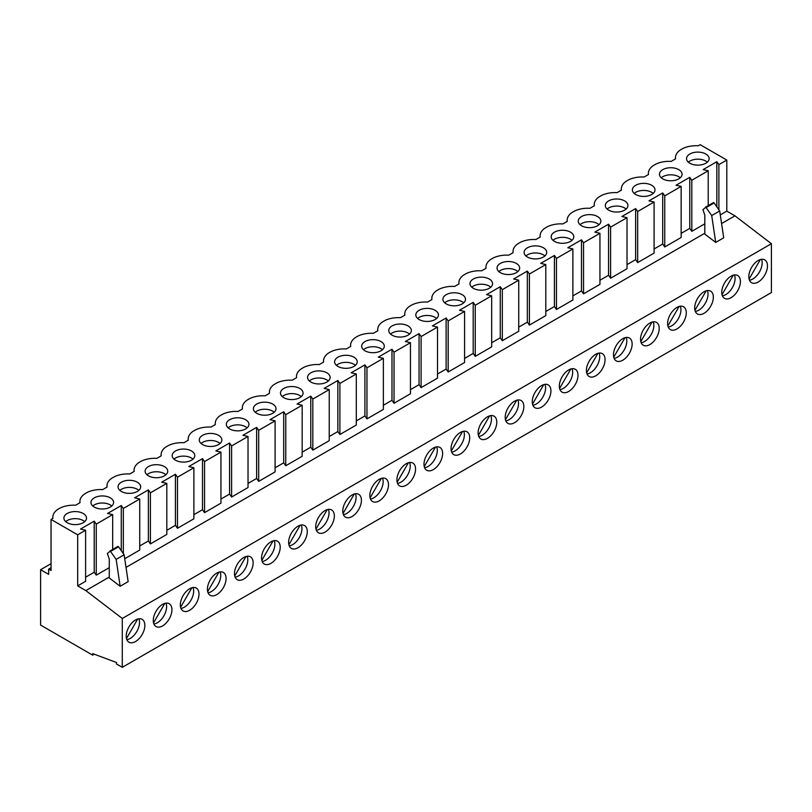 <?xml version="1.0" encoding="UTF-8"?>
<svg xmlns="http://www.w3.org/2000/svg" width="812" height="812" viewBox="0 0 812 812"><rect width="100%" height="100%" fill="white"/><g stroke="black" fill="none" stroke-linecap="round" stroke-linejoin="round"><path stroke-width="1.22" d="M676.944 328.951A13.185 7.612 120 0 0 685.561 317.33A13.185 7.612 120 0 0 683.542 306.753A13.185 7.612 120 0 0 676.944 307.413A13.185 7.612 120 0 0 668.327 319.035A13.185 7.612 120 0 0 670.357 329.601A13.185 7.612 120 0 0 676.944 328.951M668.246 327.084A13.185 7.612 120 0 0 671.615 325.866A13.185 7.612 120 0 0 680.314 306.195M649.874 344.572A13.185 7.612 120 0 0 658.491 332.95A13.185 7.612 120 0 0 656.472 322.384A13.185 7.612 120 0 0 649.874 323.044A13.185 7.612 120 0 0 641.257 334.666A13.185 7.612 120 0 0 643.277 345.232A13.185 7.612 120 0 0 649.874 344.572M641.175 342.715A13.185 7.612 120 0 0 644.545 341.497A13.185 7.612 120 0 0 653.244 321.826M622.804 360.203A13.185 7.612 120 0 0 631.421 348.581A13.185 7.612 120 0 0 629.401 338.015A13.185 7.612 120 0 0 622.804 338.665A13.185 7.612 120 0 0 614.187 350.287A13.185 7.612 120 0 0 616.207 360.863A13.185 7.612 120 0 0 622.804 360.203M614.105 358.346A13.185 7.612 120 0 0 617.475 357.128A13.185 7.612 120 0 0 626.174 337.447M595.734 375.834A13.185 7.612 120 0 0 604.351 364.212A13.185 7.612 120 0 0 602.331 353.646A13.185 7.612 120 0 0 595.734 354.296A13.185 7.612 120 0 0 587.117 365.918A13.185 7.612 120 0 0 589.136 376.484A13.185 7.612 120 0 0 595.734 375.834M587.035 373.977A13.185 7.612 120 0 0 590.405 372.759A13.185 7.612 120 0 0 599.104 353.078M568.664 391.465A13.185 7.612 120 0 0 577.281 379.843A13.185 7.612 120 0 0 575.261 369.277A13.185 7.612 120 0 0 568.664 369.927A13.185 7.612 120 0 0 560.047 381.549A13.185 7.612 120 0 0 562.066 392.115A13.185 7.612 120 0 0 568.664 391.465M559.965 389.608A13.185 7.612 120 0 0 563.335 388.39A13.185 7.612 120 0 0 572.034 368.709M541.594 407.096A13.185 7.612 120 0 0 550.211 395.474A13.185 7.612 120 0 0 548.191 384.898A13.185 7.612 120 0 0 541.594 385.558A13.185 7.612 120 0 0 532.976 397.18A13.185 7.612 120 0 0 534.996 407.746A13.185 7.612 120 0 0 541.594 407.096M532.895 405.239A13.185 7.612 120 0 0 536.265 404.021A13.185 7.612 120 0 0 544.964 384.34M514.524 422.717A13.185 7.612 120 0 0 523.141 411.095A13.185 7.612 120 0 0 521.121 400.529A13.185 7.612 120 0 0 514.524 401.189A13.185 7.612 120 0 0 505.906 412.811A13.185 7.612 120 0 0 507.926 423.377A13.185 7.612 120 0 0 514.524 422.717M505.825 420.86A13.185 7.612 120 0 0 509.195 419.642A13.185 7.612 120 0 0 517.894 399.971M487.454 438.348A13.185 7.612 120 0 0 496.071 426.726A13.185 7.612 120 0 0 494.041 416.16A13.185 7.612 120 0 0 487.454 416.81A13.185 7.612 120 0 0 478.836 428.431A13.185 7.612 120 0 0 480.856 439.008A13.185 7.612 120 0 0 487.454 438.348M478.755 436.491A13.185 7.612 120 0 0 482.125 435.273A13.185 7.612 120 0 0 490.824 415.592M460.384 453.979A13.185 7.612 120 0 0 469.001 442.357A13.185 7.612 120 0 0 466.971 431.791A13.185 7.612 120 0 0 460.384 432.441A13.185 7.612 120 0 0 451.766 444.062A13.185 7.612 120 0 0 453.786 454.629A13.185 7.612 120 0 0 460.384 453.979M451.685 452.122A13.185 7.612 120 0 0 455.055 450.904A13.185 7.612 120 0 0 463.743 431.223M433.314 469.61A13.185 7.612 120 0 0 441.931 457.988A13.185 7.612 120 0 0 439.901 447.422A13.185 7.612 120 0 0 433.314 448.072A13.185 7.612 120 0 0 424.696 459.693A13.185 7.612 120 0 0 426.716 470.26A13.185 7.612 120 0 0 433.314 469.61M424.615 467.753A13.185 7.612 120 0 0 427.985 466.535A13.185 7.612 120 0 0 436.673 446.854M406.244 485.241A13.185 7.612 120 0 0 414.851 473.619A13.185 7.612 120 0 0 412.831 463.053A13.185 7.612 120 0 0 406.244 463.703A13.185 7.612 120 0 0 397.626 475.324A13.185 7.612 120 0 0 399.646 485.891A13.185 7.612 120 0 0 406.244 485.241M397.545 483.384A13.185 7.612 120 0 0 400.915 482.166A13.185 7.612 120 0 0 409.603 462.485M379.174 500.872A13.185 7.612 120 0 0 387.781 489.25A13.185 7.612 120 0 0 385.761 478.674A13.185 7.612 120 0 0 379.174 479.334A13.185 7.612 120 0 0 370.556 490.955A13.185 7.612 120 0 0 372.576 501.522A13.185 7.612 120 0 0 379.174 500.872M370.475 499.004A13.185 7.612 120 0 0 373.845 497.786A13.185 7.612 120 0 0 382.533 478.116M352.103 516.493A13.185 7.612 120 0 0 360.711 504.871A13.185 7.612 120 0 0 358.691 494.305A13.185 7.612 120 0 0 352.103 494.965A13.185 7.612 120 0 0 343.486 506.587A13.185 7.612 120 0 0 345.506 517.153A13.185 7.612 120 0 0 352.103 516.493M343.405 514.635A13.185 7.612 120 0 0 346.775 513.417A13.185 7.612 120 0 0 355.463 493.747M325.023 532.124A13.185 7.612 120 0 0 333.641 520.502A13.185 7.612 120 0 0 331.621 509.936A13.185 7.612 120 0 0 325.023 510.586A13.185 7.612 120 0 0 316.416 522.207A13.185 7.612 120 0 0 318.436 532.773A13.185 7.612 120 0 0 325.023 532.124M316.335 530.266A13.185 7.612 120 0 0 319.695 529.048A13.185 7.612 120 0 0 328.393 509.368M297.953 547.755A13.185 7.612 120 0 0 306.571 536.133A13.185 7.612 120 0 0 304.551 525.567A13.185 7.612 120 0 0 297.953 526.217A13.185 7.612 120 0 0 289.346 537.838A13.185 7.612 120 0 0 291.366 548.404A13.185 7.612 120 0 0 297.953 547.755M289.265 545.897A13.185 7.612 120 0 0 292.624 544.679A13.185 7.612 120 0 0 301.323 524.999M270.883 563.386A13.185 7.612 120 0 0 279.501 551.764A13.185 7.612 120 0 0 277.481 541.198A13.185 7.612 120 0 0 270.883 541.848A13.185 7.612 120 0 0 262.276 553.469A13.185 7.612 120 0 0 264.296 564.035A13.185 7.612 120 0 0 270.883 563.386M262.195 561.528A13.185 7.612 120 0 0 265.554 560.31A13.185 7.612 120 0 0 274.253 540.63M243.813 579.017A13.185 7.612 120 0 0 252.43 567.395A13.185 7.612 120 0 0 250.411 556.819A13.185 7.612 120 0 0 243.813 557.479A13.185 7.612 120 0 0 235.196 569.1A13.185 7.612 120 0 0 237.226 579.666A13.185 7.612 120 0 0 243.813 579.017M235.125 577.149A13.185 7.612 120 0 0 238.484 575.931A13.185 7.612 120 0 0 247.183 556.261M216.743 594.638A13.185 7.612 120 0 0 225.36 583.016A13.185 7.612 120 0 0 223.341 572.45A13.185 7.612 120 0 0 216.743 573.11A13.185 7.612 120 0 0 208.126 584.731A13.185 7.612 120 0 0 210.156 595.297A13.185 7.612 120 0 0 216.743 594.638M208.045 592.78A13.185 7.612 120 0 0 211.414 591.562A13.185 7.612 120 0 0 220.113 571.892M189.673 610.269A13.185 7.612 120 0 0 198.29 598.647A13.185 7.612 120 0 0 196.271 588.081A13.185 7.612 120 0 0 189.673 588.73A13.185 7.612 120 0 0 181.056 600.352A13.185 7.612 120 0 0 183.086 610.928A13.185 7.612 120 0 0 189.673 610.269M180.975 608.411A13.185 7.612 120 0 0 184.344 607.193A13.185 7.612 120 0 0 193.043 587.512M162.603 625.9A13.185 7.612 120 0 0 171.22 614.278A13.185 7.612 120 0 0 169.2 603.712A13.185 7.612 120 0 0 162.603 604.361A13.185 7.612 120 0 0 153.986 615.983A13.185 7.612 120 0 0 156.005 626.549A13.185 7.612 120 0 0 162.603 625.9M153.904 624.042A13.185 7.612 120 0 0 157.274 622.824A13.185 7.612 120 0 0 165.973 603.143M704.014 313.32A13.185 7.612 120 0 0 712.631 301.699A13.185 7.612 120 0 0 710.612 291.132A13.185 7.612 120 0 0 704.014 291.782A13.185 7.612 120 0 0 695.397 303.404A13.185 7.612 120 0 0 697.427 313.97A13.185 7.612 120 0 0 704.014 313.32M695.316 311.463A13.185 7.612 120 0 0 698.685 310.245A13.185 7.612 120 0 0 707.384 290.564M111.782 506.008A11.307 6.526 0 0 0 110.28 504.932A11.307 6.526 0 0 0 92.781 506.008M138.852 490.377A11.307 6.526 0 0 0 137.35 489.301A11.307 6.526 0 0 0 119.851 490.377M165.922 474.746A11.307 6.526 0 0 0 164.42 473.67A11.307 6.526 0 0 0 146.921 474.746M192.992 459.115A11.307 6.526 0 0 0 191.49 458.039A11.307 6.526 0 0 0 173.991 459.115M220.062 443.484A11.307 6.526 0 0 0 218.56 442.408A11.307 6.526 0 0 0 201.061 443.484M247.132 427.863A11.307 6.526 0 0 0 245.63 426.777A11.307 6.526 0 0 0 228.131 427.863M274.202 412.232A11.307 6.526 0 0 0 272.7 411.156A11.307 6.526 0 0 0 255.201 412.232M301.272 396.601A11.307 6.526 0 0 0 299.77 395.525A11.307 6.526 0 0 0 282.282 396.601M328.342 380.97A11.307 6.526 0 0 0 326.84 379.894A11.307 6.526 0 0 0 309.352 380.97M355.412 365.339A11.307 6.526 0 0 0 353.91 364.263A11.307 6.526 0 0 0 336.422 365.339M382.482 349.708A11.307 6.526 0 0 0 380.98 348.632A11.307 6.526 0 0 0 363.492 349.708M409.552 334.087A11.307 6.526 0 0 0 408.05 333.011A11.307 6.526 0 0 0 390.562 334.087M436.633 318.456A11.307 6.526 0 0 0 435.12 317.38A11.307 6.526 0 0 0 417.632 318.456M463.703 302.825A11.307 6.526 0 0 0 462.19 301.749A11.307 6.526 0 0 0 444.702 302.825M490.773 287.194A11.307 6.526 0 0 0 489.26 286.118A11.307 6.526 0 0 0 471.772 287.194M517.843 271.563A11.307 6.526 0 0 0 516.33 270.487A11.307 6.526 0 0 0 498.842 271.563M544.913 255.942A11.307 6.526 0 0 0 543.401 254.866A11.307 6.526 0 0 0 525.912 255.942M571.983 240.311A11.307 6.526 0 0 0 570.471 239.235A11.307 6.526 0 0 0 552.982 240.311M599.053 224.68A11.307 6.526 0 0 0 597.551 223.605A11.307 6.526 0 0 0 580.052 224.68M626.123 209.049A11.307 6.526 0 0 0 624.621 207.973A11.307 6.526 0 0 0 607.122 209.049M653.193 193.418A11.307 6.526 0 0 0 651.691 192.342A11.307 6.526 0 0 0 634.192 193.418M110.28 497.847A11.307 6.526 0 0 0 97.958 496.436A11.307 6.526 0 0 0 90.974 502.466A11.307 6.526 0 0 0 94.283 507.084A11.307 6.526 0 0 0 106.605 508.495A11.307 6.526 0 0 0 113.589 502.466A11.307 6.526 0 0 0 110.28 497.847M137.35 482.226A11.307 6.526 0 0 0 125.028 480.805A11.307 6.526 0 0 0 118.044 486.835A11.307 6.526 0 0 0 121.364 491.453A11.307 6.526 0 0 0 133.675 492.864A11.307 6.526 0 0 0 140.659 486.835A11.307 6.526 0 0 0 137.35 482.226M164.42 466.595A11.307 6.526 0 0 0 152.098 465.174A11.307 6.526 0 0 0 145.115 471.204A11.307 6.526 0 0 0 148.434 475.822A11.307 6.526 0 0 0 160.746 477.233A11.307 6.526 0 0 0 167.729 471.204A11.307 6.526 0 0 0 164.42 466.595M191.49 450.964A11.307 6.526 0 0 0 179.168 449.554A11.307 6.526 0 0 0 172.185 455.583A11.307 6.526 0 0 0 175.504 460.191A11.307 6.526 0 0 0 187.816 461.612A11.307 6.526 0 0 0 194.799 455.583A11.307 6.526 0 0 0 191.49 450.964M218.56 435.333A11.307 6.526 0 0 0 206.238 433.923A11.307 6.526 0 0 0 199.265 439.952A11.307 6.526 0 0 0 202.574 444.56A11.307 6.526 0 0 0 214.886 445.981A11.307 6.526 0 0 0 221.869 439.952A11.307 6.526 0 0 0 218.56 435.333M245.63 419.702A11.307 6.526 0 0 0 233.308 418.292A11.307 6.526 0 0 0 226.335 424.321A11.307 6.526 0 0 0 229.644 428.939A11.307 6.526 0 0 0 241.956 430.35A11.307 6.526 0 0 0 248.939 424.321A11.307 6.526 0 0 0 245.63 419.702M272.7 404.071A11.307 6.526 0 0 0 260.378 402.661A11.307 6.526 0 0 0 253.405 408.69A11.307 6.526 0 0 0 256.714 413.308A11.307 6.526 0 0 0 269.036 414.719A11.307 6.526 0 0 0 276.009 408.69A11.307 6.526 0 0 0 272.7 404.071M299.77 388.451A11.307 6.526 0 0 0 287.448 387.03A11.307 6.526 0 0 0 280.475 393.059A11.307 6.526 0 0 0 283.784 397.677A11.307 6.526 0 0 0 296.106 399.088A11.307 6.526 0 0 0 303.079 393.059A11.307 6.526 0 0 0 299.77 388.451M326.84 372.82A11.307 6.526 0 0 0 314.518 371.399A11.307 6.526 0 0 0 307.545 377.438A11.307 6.526 0 0 0 310.854 382.046A11.307 6.526 0 0 0 323.176 383.467A11.307 6.526 0 0 0 330.149 377.438A11.307 6.526 0 0 0 326.84 372.82M353.91 357.189A11.307 6.526 0 0 0 341.588 355.778A11.307 6.526 0 0 0 334.615 361.807A11.307 6.526 0 0 0 337.924 366.415A11.307 6.526 0 0 0 350.246 367.836A11.307 6.526 0 0 0 357.219 361.807A11.307 6.526 0 0 0 353.91 357.189M380.98 341.558A11.307 6.526 0 0 0 368.658 340.147A11.307 6.526 0 0 0 361.685 346.176A11.307 6.526 0 0 0 364.994 350.794A11.307 6.526 0 0 0 377.316 352.205A11.307 6.526 0 0 0 384.289 346.176A11.307 6.526 0 0 0 380.98 341.558M408.05 325.927A11.307 6.526 0 0 0 395.728 324.516A11.307 6.526 0 0 0 388.755 330.545A11.307 6.526 0 0 0 392.064 335.163A11.307 6.526 0 0 0 404.386 336.574A11.307 6.526 0 0 0 411.359 330.545A11.307 6.526 0 0 0 408.05 325.927M435.12 310.306A11.307 6.526 0 0 0 422.798 308.885A11.307 6.526 0 0 0 415.825 314.914A11.307 6.526 0 0 0 419.134 319.532A11.307 6.526 0 0 0 431.456 320.943A11.307 6.526 0 0 0 438.429 314.914A11.307 6.526 0 0 0 435.12 310.306M462.19 294.675A11.307 6.526 0 0 0 449.878 293.254A11.307 6.526 0 0 0 442.895 299.283A11.307 6.526 0 0 0 446.204 303.901A11.307 6.526 0 0 0 458.526 305.322A11.307 6.526 0 0 0 465.499 299.283A11.307 6.526 0 0 0 462.19 294.675M489.26 279.044A11.307 6.526 0 0 0 476.948 277.633A11.307 6.526 0 0 0 469.965 283.662A11.307 6.526 0 0 0 473.274 288.27A11.307 6.526 0 0 0 485.596 289.691A11.307 6.526 0 0 0 492.569 283.662A11.307 6.526 0 0 0 489.26 279.044M516.33 263.413A11.307 6.526 0 0 0 504.019 262.002A11.307 6.526 0 0 0 497.035 268.031A11.307 6.526 0 0 0 500.344 272.649A11.307 6.526 0 0 0 512.666 274.06A11.307 6.526 0 0 0 519.65 268.031A11.307 6.526 0 0 0 516.33 263.413M543.401 247.782A11.307 6.526 0 0 0 531.089 246.371A11.307 6.526 0 0 0 524.105 252.4A11.307 6.526 0 0 0 527.414 257.018A11.307 6.526 0 0 0 539.736 258.429A11.307 6.526 0 0 0 546.72 252.4A11.307 6.526 0 0 0 543.401 247.782M570.471 232.161A11.307 6.526 0 0 0 558.159 230.74A11.307 6.526 0 0 0 551.175 236.769A11.307 6.526 0 0 0 554.484 241.387A11.307 6.526 0 0 0 566.806 242.798A11.307 6.526 0 0 0 573.79 236.769A11.307 6.526 0 0 0 570.471 232.161M597.551 216.53A11.307 6.526 0 0 0 585.229 215.109A11.307 6.526 0 0 0 578.245 221.138A11.307 6.526 0 0 0 581.554 225.756A11.307 6.526 0 0 0 593.876 227.167A11.307 6.526 0 0 0 600.86 221.138A11.307 6.526 0 0 0 597.551 216.53M624.621 200.899A11.307 6.526 0 0 0 612.299 199.488A11.307 6.526 0 0 0 605.316 205.517A11.307 6.526 0 0 0 608.635 210.125A11.307 6.526 0 0 0 620.947 211.546A11.307 6.526 0 0 0 627.93 205.517A11.307 6.526 0 0 0 624.621 200.899M651.691 185.268A11.307 6.526 0 0 0 639.369 183.857A11.307 6.526 0 0 0 632.386 189.886A11.307 6.526 0 0 0 635.705 194.494A11.307 6.526 0 0 0 648.017 195.915A11.307 6.526 0 0 0 655 189.886A11.307 6.526 0 0 0 651.691 185.268M731.084 297.689A13.185 7.612 120 0 0 739.702 286.068A13.185 7.612 120 0 0 737.682 275.501A13.185 7.612 120 0 0 731.084 276.151A13.185 7.612 120 0 0 722.467 287.773A13.185 7.612 120 0 0 724.497 298.339A13.185 7.612 120 0 0 731.084 297.689M722.396 295.832A13.185 7.612 120 0 0 725.755 294.614A13.185 7.612 120 0 0 734.454 274.933M135.533 641.531A13.185 7.612 120 0 0 144.15 629.909A13.185 7.612 120 0 0 142.13 619.343A13.185 7.612 120 0 0 135.533 619.992A13.185 7.612 120 0 0 126.916 631.614A13.185 7.612 120 0 0 128.935 642.18A13.185 7.612 120 0 0 135.533 641.531M126.834 639.673A13.185 7.612 120 0 0 130.204 638.455A13.185 7.612 120 0 0 138.903 618.774M758.154 282.058A13.185 7.612 120 0 0 766.772 270.437A13.185 7.612 120 0 0 764.752 259.87A13.185 7.612 120 0 0 758.154 260.52A13.185 7.612 120 0 0 749.547 272.142A13.185 7.612 120 0 0 751.567 282.718A13.185 7.612 120 0 0 758.154 282.058M749.466 280.201A13.185 7.612 120 0 0 752.825 278.983A13.185 7.612 120 0 0 761.524 259.302M680.263 177.798A11.307 6.526 0 0 0 678.761 176.711A11.307 6.526 0 0 0 661.262 177.798M707.333 162.167A11.307 6.526 0 0 0 705.831 161.091A11.307 6.526 0 0 0 688.332 162.167M84.712 521.629A11.307 6.526 0 0 0 83.2 520.553A11.307 6.526 0 0 0 65.711 521.629M678.761 169.637A11.307 6.526 0 0 0 666.439 168.226A11.307 6.526 0 0 0 659.456 174.255A11.307 6.526 0 0 0 662.775 178.873A11.307 6.526 0 0 0 675.087 180.284A11.307 6.526 0 0 0 682.07 174.255A11.307 6.526 0 0 0 678.761 169.637M83.2 513.478A11.307 6.526 0 0 0 70.888 512.067A11.307 6.526 0 0 0 63.904 518.097A11.307 6.526 0 0 0 67.213 522.705A11.307 6.526 0 0 0 79.535 524.126A11.307 6.526 0 0 0 86.519 518.097A11.307 6.526 0 0 0 83.2 513.478M705.831 154.016A11.307 6.526 0 0 0 693.509 152.595A11.307 6.526 0 0 0 686.536 158.624A11.307 6.526 0 0 0 689.845 163.242A11.307 6.526 0 0 0 702.157 164.653A11.307 6.526 0 0 0 709.14 158.624A11.307 6.526 0 0 0 705.831 154.016M120.156 586.264L116.146 559.397L110.3 551.084L107.367 553.469L109.265 559.042L109.265 577.931L120.156 586.264L128.144 581.646L124.145 554.779L118.288 546.466L109.975 551.023M715.707 242.423L711.708 215.556L705.851 207.243L702.928 209.628L704.816 215.2L704.816 234.089L715.707 242.423L723.695 237.804L719.696 210.947L713.839 202.624L705.526 207.182M610.604 227.137L610.604 278.212L627.016 268.742L627.016 217.667L610.604 227.137L608.553 224.203L594.851 232.11L599.946 233.298L599.946 284.362L583.534 293.842L583.534 242.768L599.946 233.298M556.464 258.399L556.464 309.473L572.876 299.993L572.876 248.929L556.464 258.399L554.413 255.465L540.711 263.372L545.806 264.55L545.806 315.624L529.394 325.104L529.394 274.03L545.806 264.55M502.323 289.661L502.323 340.725L518.736 331.255L518.736 280.181L502.323 289.661L500.263 286.717L486.571 294.624L491.666 295.812L491.666 346.886L475.253 356.356L475.253 305.292L491.666 295.812M448.173 320.913L448.173 371.987L464.586 362.517L464.586 311.443L448.173 320.913L446.123 317.979L432.431 325.886L437.516 327.074L437.516 378.138L421.103 387.618L421.103 336.544L437.516 327.074M394.033 352.175L394.033 403.249L410.446 393.769L410.446 342.694L394.033 352.175L391.983 349.241L378.29 357.148L383.376 358.325L383.376 409.4L366.963 418.88L366.963 367.806L383.376 358.325M339.893 383.437L339.893 434.501L356.306 425.031L356.306 373.956L339.893 383.437L337.843 380.493L324.15 388.4L329.236 389.587L329.236 440.662L312.823 450.132L312.823 399.057L329.236 389.587M285.753 414.688L285.753 465.763L302.165 456.283L302.165 405.218L285.753 414.688L283.703 411.755L270.01 419.662L275.095 420.839L275.095 471.914L258.683 481.394L258.683 430.319L275.095 420.839M231.613 445.95L231.613 497.025L248.025 487.545L248.025 436.47L231.613 445.95L229.563 443.007L215.87 450.914L220.955 452.101L220.955 503.176L204.543 512.646L204.543 461.581L220.955 452.101M177.473 477.202L177.473 528.277L193.885 518.807L193.885 467.732L177.473 477.202L175.422 474.269L161.72 482.176L166.815 483.363L166.815 534.428L150.403 543.908L150.403 492.833L166.815 483.363M124.733 558.727L139.745 550.059L139.745 498.984L123.333 508.464L121.282 505.531L107.58 513.438L112.675 514.615L112.675 549.45M123.333 553.611L123.333 508.464M112.675 514.615L96.263 524.095L96.263 575.17L109.265 567.659M637.674 211.516L654.086 202.036L654.086 253.111L637.674 262.58L637.674 211.516L635.623 208.572L621.921 216.479L627.016 217.667M79.901 502.77L79.901 501.511A20.726 11.967 0 0 1 84.783 493.808L87.28 492.356A20.726 11.967 0 0 1 102.708 489.606L107.082 487.078A20.726 11.967 0 0 1 106.971 485.88A20.726 11.967 0 0 1 111.853 478.177L114.35 476.735A20.726 11.967 0 0 1 129.778 473.975L134.153 471.447A20.726 11.967 0 0 1 134.051 470.249A20.726 11.967 0 0 1 138.923 462.546L141.42 461.104A20.726 11.967 0 0 1 156.848 458.354L161.223 455.826A20.726 11.967 0 0 1 161.121 454.629A20.726 11.967 0 0 1 165.993 446.915L168.49 445.473A20.726 11.967 0 0 1 183.918 442.723L188.293 440.195A20.726 11.967 0 0 1 188.191 438.998A20.726 11.967 0 0 1 193.063 431.284L195.56 429.842A20.726 11.967 0 0 1 210.988 427.092L215.363 424.564A20.726 11.967 0 0 1 215.261 423.367A20.726 11.967 0 0 1 220.133 415.653L222.63 414.211A20.726 11.967 0 0 1 238.058 411.461L242.433 408.933A20.726 11.967 0 0 1 242.331 407.736A20.726 11.967 0 0 1 247.203 400.032L249.7 398.59A20.726 11.967 0 0 1 265.128 395.83L269.503 393.302A20.726 11.967 0 0 1 269.401 392.105A20.726 11.967 0 0 1 274.273 384.401L276.77 382.959A20.726 11.967 0 0 1 292.198 380.199L296.573 377.681A20.726 11.967 0 0 1 296.471 376.484A20.726 11.967 0 0 1 301.343 368.77L303.84 367.328A20.726 11.967 0 0 1 319.268 364.578L323.643 362.05A20.726 11.967 0 0 1 323.541 360.853A20.726 11.967 0 0 1 328.413 353.139L330.91 351.697A20.726 11.967 0 0 1 346.338 348.947L350.713 346.419A20.726 11.967 0 0 1 350.611 345.222A20.726 11.967 0 0 1 355.483 337.508L357.98 336.067A20.726 11.967 0 0 1 373.408 333.316L377.783 330.788A20.726 11.967 0 0 1 377.681 329.591A20.726 11.967 0 0 1 382.553 321.887L385.05 320.446A20.726 11.967 0 0 1 400.478 317.685L404.853 315.157A20.726 11.967 0 0 1 404.752 313.96A20.726 11.967 0 0 1 409.624 306.256L412.12 304.815A20.726 11.967 0 0 1 427.548 302.054L431.923 299.537A20.726 11.967 0 0 1 431.822 298.339A20.726 11.967 0 0 1 436.694 290.625L439.19 289.184A20.726 11.967 0 0 1 454.618 286.433L458.993 283.906A20.726 11.967 0 0 1 458.892 282.708A20.726 11.967 0 0 1 463.764 274.994L466.271 273.553A20.726 11.967 0 0 1 481.699 270.802L486.073 268.275A20.726 11.967 0 0 1 485.962 267.077A20.726 11.967 0 0 1 490.844 259.363L493.341 257.922A20.726 11.967 0 0 1 508.769 255.171L513.143 252.644A20.726 11.967 0 0 1 513.032 251.446A20.726 11.967 0 0 1 517.914 243.742L520.411 242.301A20.726 11.967 0 0 1 535.839 239.54L540.213 237.013A20.726 11.967 0 0 1 540.102 235.815A20.726 11.967 0 0 1 544.984 228.111L547.481 226.67A20.726 11.967 0 0 1 562.909 223.909L567.283 221.392A20.726 11.967 0 0 1 567.172 220.184A20.726 11.967 0 0 1 572.054 212.48L574.551 211.039A20.726 11.967 0 0 1 589.979 208.288L594.354 205.761A20.726 11.967 0 0 1 594.242 204.563A20.726 11.967 0 0 1 599.124 196.849L601.621 195.408A20.726 11.967 0 0 1 617.049 192.657L621.424 190.13A20.726 11.967 0 0 1 621.322 188.932A20.726 11.967 0 0 1 626.194 181.218L628.691 179.777A20.726 11.967 0 0 1 644.119 177.026L648.494 174.499A20.726 11.967 0 0 1 648.392 173.301A20.726 11.967 0 0 1 653.264 165.597L655.761 164.146A20.726 11.967 0 0 1 671.189 161.395L675.564 158.868A20.726 11.967 0 0 1 675.462 157.67A20.726 11.967 0 0 1 680.334 149.966L682.831 148.525A20.726 11.967 0 0 1 698.259 145.764L700.157 144.678L726.801 160.055L718.884 164.623L716.834 161.69L703.141 169.596L708.226 170.774L691.814 180.254L689.764 177.32L676.071 185.227L681.156 186.405L664.744 195.885L662.693 192.941L648.991 200.848L654.086 202.036M681.156 186.405L681.156 237.48L664.744 246.96L664.744 195.885M51.044 519.436L51.044 570.501L48.649 569.121L48.649 574.348L40.6 569.709L40.6 625.088L92.659 655.142L92.659 653.609L116.481 662.501L116.481 663.972L122.287 667.322L122.287 618.47L85.839 590.598L77.688 585.888L85.605 581.321L85.605 530.246L77.688 534.814L51.044 519.436L52.942 518.34A20.726 11.967 0 0 1 52.831 517.142A20.726 11.967 0 0 1 57.713 509.428L60.21 507.987A20.726 11.967 0 0 1 75.638 505.237L80.012 502.709A20.726 11.967 0 0 1 79.901 501.511M77.688 585.888L77.688 534.814M718.884 209.77L718.884 164.623M720.285 214.886L726.801 211.13L726.801 160.055M126.469 638.506L137.715 619.028M48.649 569.121L51.044 567.74M40.6 569.709L51.044 563.68M92.659 655.142L94.283 654.208M122.287 667.322L771.4 292.564L771.4 243.712L734.951 215.84L726.801 211.13M122.287 618.47L771.4 243.712M85.839 590.598L109.265 577.078M126.022 567.395L704.816 233.237M721.574 223.554L734.951 215.84M681.156 233.359L689.764 228.385L691.814 231.329L704.816 223.818M664.744 246.96L662.693 244.016L654.086 248.99M637.674 262.58L635.623 259.647L627.016 264.61M610.604 278.212L608.553 275.278L599.946 280.241M583.534 293.842L581.483 290.909L572.876 295.872M556.464 309.473L554.413 306.53L545.806 311.503M529.394 325.104L527.333 322.161L518.736 327.135M502.323 340.725L500.263 337.792L491.666 342.765M475.253 356.356L473.193 353.423L464.586 358.386M448.173 371.987L446.123 369.054L437.516 374.017M421.103 387.618L419.053 384.675L410.446 389.648M394.033 403.249L391.983 400.306L383.376 405.279M366.963 418.88L364.913 415.937L356.306 420.91M339.893 434.501L337.843 431.568L329.236 436.531M312.823 450.132L310.773 447.199L302.165 452.162M285.753 465.763L283.703 462.82L275.095 467.793M258.683 481.394L256.633 478.451L248.025 483.424M231.613 497.025L229.563 494.082L220.955 499.055M204.543 512.646L202.492 509.713L193.885 514.676M177.473 528.277L175.422 525.344L166.815 530.307M150.403 543.908L148.352 540.975L139.745 545.938M96.263 575.17L94.212 572.227L85.605 577.2M691.814 231.329L691.814 180.254M708.226 205.619L708.226 170.774M96.263 524.095L94.212 521.152L80.51 529.059L85.605 530.246M150.403 492.833L148.352 489.9L134.65 497.807L139.745 498.984M204.543 461.581L202.492 458.638L188.8 466.545L193.885 467.732M258.683 430.319L256.633 427.386L242.94 435.293L248.025 436.47M312.823 399.057L310.773 396.124L297.08 404.031L302.165 405.218M366.963 367.806L364.913 364.862L351.22 372.769L356.306 373.956M421.103 336.544L419.053 333.61L405.361 341.517L410.446 342.694M475.253 305.292L473.193 302.348L459.501 310.255L464.586 311.443M529.394 274.03L527.333 271.086L513.641 278.993L518.736 280.181M583.534 242.768L581.483 239.834L567.781 247.741L572.876 248.929M711.708 215.556L719.696 210.947M116.146 559.397L124.145 554.779M749.09 279.044L760.337 259.566M722.02 294.675L733.266 275.197M716.834 206.796L716.834 161.69M94.212 572.227L94.212 521.152M689.764 228.385L689.764 177.32M694.95 310.296L706.196 290.818M153.539 622.885L164.785 603.407M180.609 607.254L191.855 587.776M207.679 591.623L218.925 572.145M234.749 575.992L245.995 556.514M261.819 560.361L273.065 540.883M288.889 544.74L300.135 525.262M315.959 529.109L327.206 509.631M343.029 513.478L354.276 494M370.099 497.847L381.346 478.369M397.169 482.216L408.416 462.738M424.24 466.595L435.486 447.118M451.31 450.964L462.556 431.487M478.38 435.333L489.626 415.856M505.45 419.702L516.696 400.225M532.53 404.071L543.766 384.594M559.6 388.44L570.846 368.963M586.67 372.82L597.916 353.342M613.74 357.189L624.986 337.711M640.81 341.558L652.056 322.08M667.88 325.927L679.126 306.449M662.693 244.016L662.693 192.941M121.282 550.637L121.282 505.531M148.352 540.975L148.352 489.9M175.422 525.344L175.422 474.269M202.492 509.713L202.492 458.638M229.563 494.082L229.563 443.007M256.633 478.451L256.633 427.386M283.703 462.82L283.703 411.755M310.773 447.199L310.773 396.124M337.843 431.568L337.843 380.493M364.913 415.937L364.913 364.862M391.983 400.306L391.983 349.241M419.053 384.675L419.053 333.61M446.123 369.054L446.123 317.979M473.193 353.423L473.193 302.348M500.263 337.792L500.263 286.717M527.333 322.161L527.333 271.086M554.413 306.53L554.413 255.465M581.483 290.909L581.483 239.834M608.553 275.278L608.553 224.203M635.623 259.647L635.623 208.572M706.176 207.547L714.164 202.939M110.615 551.389L118.613 546.77M109.924 551.043L117.913 546.425M705.476 207.202L713.464 202.594M675.462 158.929L675.462 157.67M52.831 518.401L52.831 517.142M648.392 174.56L648.392 173.301M621.322 190.191L621.322 188.932M594.242 205.822L594.242 204.563M567.172 221.443L567.172 220.184M540.102 237.074L540.102 235.815M513.032 252.705L513.032 251.446M485.962 268.336L485.962 267.077M458.892 283.967L458.892 282.708M431.822 299.598L431.822 298.339M404.752 315.218L404.752 313.96M377.681 330.849L377.681 329.591M350.611 346.48L350.611 345.222M323.541 362.111L323.541 360.853M296.471 377.742L296.471 376.484M269.401 393.363L269.401 392.105M242.331 408.994L242.331 407.736M215.261 424.625L215.261 423.367M188.191 440.256L188.191 438.998M161.121 455.887L161.121 454.629M134.051 471.508L134.051 470.249M106.971 487.139L106.971 485.88"/></g></svg>
